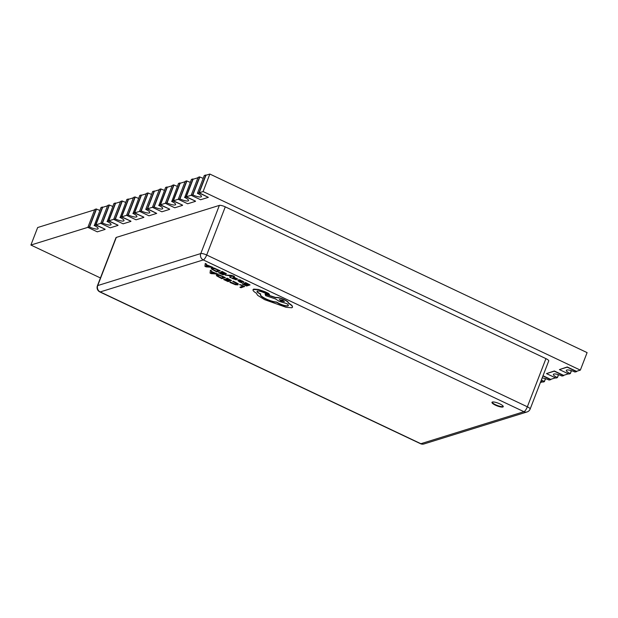 <?xml version="1.0" encoding="UTF-8"?>
<svg xmlns="http://www.w3.org/2000/svg" width="618" height="618" viewBox="0 0 618 618"><rect width="100%" height="100%" fill="white"/><g stroke="black" fill="none" stroke-linecap="round" stroke-linejoin="round"><path stroke-width="0.93" d="M502.851 406.999A6.049 1.46 -158.9 0 0 503.253 406.698A6.049 1.46 -158.9 0 0 498.965 403.492A6.049 1.46 -158.9 0 0 492.376 402.04A6.049 1.46 -158.9 0 0 491.974 402.349A6.049 1.46 -158.9 0 0 496.254 405.547A6.049 1.46 -158.9 0 0 502.851 406.999M492.129 402.156A6.049 1.46 -158.9 0 0 496.872 405.3A6.049 1.46 -158.9 0 0 503.021 406.567A6.049 1.46 -158.9 0 0 503.261 406.451M570.144 373.488A6.651 1.607 21.1 0 1 566.304 370.36A6.651 1.607 21.1 0 1 566.745 370.027A6.651 1.607 21.1 0 1 574.879 372.013L576.594 371.65L567.162 367.185L559.414 369.587L568.846 374.052L570.352 373.589L571.248 370.615M557.227 377.498A6.651 1.607 21.1 0 1 553.388 374.369A6.651 1.607 21.1 0 1 553.828 374.037A6.651 1.607 21.1 0 1 561.963 376.03L563.678 375.659L554.246 371.194L546.497 373.604L555.93 378.069L557.436 377.598L558.332 374.632M545.64 378.71L544.311 381.507A6.651 1.607 21.1 0 1 541.43 379.807M230.043 275.945L229.757 277.281L230.954 277.845L231.055 275.937L233.983 276.733L234.461 276.393L233.805 276.053L230.831 275.273L225.106 275.08L230.097 275.806M230.954 277.845L231.132 275.945M240.634 280.472L239.568 279.962L237.961 280.464L239.212 281.8L241.538 282.72L239.042 280.966L243.793 282.488L243.801 282.078L240.248 280.587L240.719 280.248L239.653 279.745L237.768 280.549M243.793 282.488L243.886 281.854L243.871 282.271L242.673 281.128L240.363 280.387M241.962 282.588L239.127 280.742M245.562 282.542L245.083 282.889L248.567 284.535L247.385 284.906L244.427 283.237L243.94 283.585L246.984 285.029L245.864 285.377L242.658 283.6L242.171 283.94L246.567 286.018L250.066 284.937L245.562 282.542L245.083 282.889M246.744 284.913L245.949 285.153M248.32 284.419L247.47 284.682M237.984 284.89L238.239 283.762L238.069 284.674L238.239 283.762L233.225 281.175L232.708 281.522L236.964 283.647L236.802 284.35L232.136 283.276L230.421 282.04L229.865 282.403L235.388 284.728L237.984 284.89L238.154 283.979L233.225 281.175M237.049 283.423L236.887 284.133L234.933 284.033L230.421 282.04M239.908 287.223L241.005 287.749L244.597 286.443L239.699 284.434L243.013 286.265L239.908 287.223L242.766 286.149M227.076 278.146L226.59 278.494L230.074 280.139L228.899 280.502L225.531 278.965L228.498 280.634L227.378 280.981L224.172 279.205L223.685 279.545L228.073 281.623L231.58 280.533L227.076 278.146L226.59 278.494M228.251 280.518L227.463 280.757M229.834 280.024L228.984 280.286M225.385 277.606L219.32 274.863L216.733 274.655L216.285 275.134L216.648 274.879L216.686 275.875L221.877 278.695L225.385 277.606L219.236 275.08L216.733 274.655L216.771 275.651M217.969 274.098L211.511 271.534L211.595 270.823L210.383 270.244L210.043 273.086L211.217 273.643L217.969 274.098L211.426 271.75L211.511 271.039L210.298 270.468M236.285 279.846L234.469 278.046L238.03 279.305L234.554 277.698L233.272 277.845L235.149 279.336L231.85 278.231L236.285 279.846L236.462 279.359L234.554 277.83M235.234 279.112L232.36 277.876L231.85 278.231M233.272 277.845L233.411 277.327L234.639 277.482L238.03 279.305M221.955 271.372L221.476 271.711L224.96 273.365L223.778 273.728L220.811 272.067L220.332 272.407L223.376 273.851L222.256 274.199L219.05 272.422L218.563 272.77L222.951 274.848L226.458 273.759L221.955 271.372L221.476 271.711M223.129 273.735L222.341 273.983M224.713 273.249L223.863 273.511M220.263 270.823L214.199 268.081L211.611 267.88L211.163 268.359L211.526 268.096L211.572 269.093L216.763 271.912L220.263 270.823L214.114 268.305L211.611 267.88L211.65 268.876M212.847 267.316L206.389 264.751L206.482 264.041L205.261 263.469L204.921 266.312L206.103 266.868L212.847 267.316L209.857 266.652L206.304 264.967L206.397 264.265L205.176 263.685M269.463 294.454L268.475 293.38L264.906 291.688L258.27 289.425L253.658 289.1L253.056 289.672M269.51 294.438L264.821 291.905L258.185 289.641L253.086 289.556M288.39 305.516L287.988 305.755C286.119 306.057 283.268 305.362 279.436 303.662L276.594 302.024C273.728 301.839 270.228 300.804 266.088 298.927C261.484 296.617 259.691 294.956 260.711 293.936L260.224 293.712C257.459 292.314 256.532 291.364 257.443 290.869M292.553 307.084L292.02 305.501L288.367 302.835C288.451 302.04 287.1 300.958 284.303 299.583C280.472 297.884 277.621 297.188 275.752 297.49L265.176 294.122L265.655 295.636L275.52 298.942L279.212 301.36L286.559 303.546C288.374 304.759 288.822 305.57 287.903 305.98C286.034 306.281 283.183 305.578 279.351 303.878L276.509 302.241C273.643 302.055 270.143 301.02 266.003 299.143C261.399 296.833 259.606 295.172 260.626 294.16L260.139 293.929C257.374 292.53 256.447 291.588 257.358 291.086C258.687 290.839 260.788 291.325 263.662 292.553L269.378 294.67M559.414 369.587L567.247 366.968L576.47 371.333L580.341 370.128L587.1 352.615L209.85 174.052L205.979 175.249L199.22 192.762L208.359 197.351L200.611 199.753L191.178 195.288L192.893 194.917A6.651 1.607 -158.9 0 0 201.468 196.578A6.651 1.607 -158.9 0 0 197.629 193.449L198.926 192.886L208.359 197.351M94.631 209.834L37.659 227.532L30.9 245.045L100.433 277.953M107.547 205.825L102.658 207.339L95.906 224.852L100.788 223.337M120.456 201.816L115.574 203.33L108.814 220.842L113.704 219.32M133.372 197.799L128.49 199.32L121.731 216.833L126.62 215.311M146.288 193.789L141.406 195.303L134.647 212.816L141.236 210.962A6.651 1.607 -158.9 0 0 149.803 212.623A6.651 1.607 -158.9 0 0 145.972 209.494L147.269 208.93L156.702 213.395L148.953 215.798L139.521 211.333L146.443 193.388L147.949 192.916L141.028 210.869M159.205 189.78L154.322 191.294L147.563 208.807L152.445 207.293M172.121 185.771L167.231 187.285L160.479 204.797L165.361 203.283M185.029 181.754L180.147 183.276L173.388 200.788L178.278 199.266M197.945 177.745L193.063 179.266L186.304 196.771L191.194 195.257M195.442 201.36L187.694 203.762L178.262 199.297L179.977 198.934A6.651 1.607 -158.9 0 0 188.552 200.587A6.651 1.607 -158.9 0 0 184.712 197.459L191.433 179.413L192.94 178.942L186.01 196.895L195.527 201.136L186.304 196.771M182.526 205.369L174.778 207.779L165.346 203.314L167.061 202.943A6.651 1.607 -158.9 0 0 175.636 204.604A6.651 1.607 -158.9 0 0 171.796 201.476L178.517 183.422L180.023 182.959L173.094 200.904L182.611 205.153L173.388 200.788M169.61 209.378L161.862 211.789L152.437 207.324L154.152 206.953A6.651 1.607 -158.9 0 0 162.719 208.614A6.651 1.607 -158.9 0 0 158.888 205.485L165.601 187.432L167.107 186.968L160.186 204.913L169.695 209.162L160.479 204.797M156.702 213.395L147.563 208.807M143.785 217.405L136.037 219.807L126.605 215.342L128.32 214.979A6.651 1.607 -158.9 0 0 136.895 216.632A6.651 1.607 -158.9 0 0 133.055 213.504L139.776 195.458L141.283 194.987L134.353 212.94L143.87 217.181L134.647 212.816M130.869 221.414L123.121 223.824L113.689 219.359L115.404 218.988A6.651 1.607 -158.9 0 0 123.979 220.649A6.651 1.607 -158.9 0 0 120.139 217.521L126.86 199.467L128.366 199.004L121.437 216.949L130.954 221.198L121.731 216.833M117.953 225.423L110.205 227.833L100.773 223.368L102.495 222.998A6.651 1.607 -158.9 0 0 111.062 224.658A6.651 1.607 -158.9 0 0 107.231 221.53L113.944 203.476L115.45 203.013L108.521 220.958L118.038 225.207L108.814 220.842M105.045 229.432L97.289 231.843L87.864 227.378L89.579 227.007A6.651 1.607 -158.9 0 0 98.146 228.668A6.651 1.607 -158.9 0 0 94.315 225.539L101.028 207.494L102.534 207.022L95.612 224.975L105.122 229.216L95.906 224.852M87.872 227.347L30.9 245.045M540.379 382.542L542.558 381.862M543.006 375.736L550.638 379.352L555.474 377.853M546.497 373.604L554.331 370.978L563.554 375.342L568.39 373.836M580.341 370.128L203.098 191.557L199.22 192.762M219.359 205.4L116.3 237.412L97.721 285.57L200.78 253.558L219.359 205.4A4.836 1.166 21.1 0 1 225.276 206.852L206.69 255.01L527.355 406.791L545.933 358.633L225.276 206.852M545.933 358.633A4.836 1.166 21.1 0 1 548.73 360.912L530.144 409.062A4.836 1.166 -158.9 0 0 527.355 406.791A4.836 1.375 -64.7 0 1 523.94 411.704L203.283 259.923L100.224 291.928L420.881 443.709L523.94 411.704A4.836 4.488 72.7 0 0 527.069 411.943A4.836 4.836 0 0 0 530.144 409.062M97.405 285.81A4.836 4.836 0 0 0 99.846 291.92A4.836 1.375 -64.7 0 0 100.224 291.928A4.836 4.488 72.7 0 1 97.721 285.57A4.836 1.166 -158.9 0 0 97.405 285.81L115.983 237.652A4.836 1.166 21.1 0 1 116.3 237.412M203.098 191.557L209.85 174.052M540.935 381.09L543.013 382.079L544.52 381.607M550.924 379.267L550.762 379.668L542.921 375.96M542.148 377.961A6.651 1.607 21.1 0 1 549.047 380.039L550.762 379.668M563.832 375.25L563.678 375.659M558.556 374.693L557.436 377.598M576.749 371.24L576.594 371.65M571.472 370.684L570.352 373.589M102.534 207.022L102.99 207.239M89.371 226.914L96.292 208.961L94.786 209.432L87.864 227.378M94.106 225.439L95.612 224.975M96.292 208.961L96.501 209.062A6.651 1.607 -158.9 0 0 99.907 210.39M102.279 222.897L109.208 204.952L107.702 205.415L100.773 223.368M115.45 203.013L115.906 203.229M107.014 221.429L108.521 220.958M109.208 204.952L109.417 205.052A6.651 1.607 -158.9 0 0 112.824 206.381M115.195 218.888L122.125 200.943L120.618 201.406L113.689 219.359M128.366 199.004L128.822 199.212M119.931 217.42L121.437 216.949M122.125 200.943L122.333 201.035A6.651 1.607 -158.9 0 0 125.74 202.372M128.111 214.879L135.041 196.926L133.534 197.397L126.605 215.342M141.283 194.987L141.738 195.203M132.847 213.403L134.353 212.94M135.041 196.926L135.249 197.026A6.651 1.607 -158.9 0 0 138.656 198.355M145.763 209.394L152.685 191.449L154.647 191.194M154.191 190.977L147.269 208.93M147.949 192.916L148.158 193.017A6.651 1.607 -158.9 0 0 151.564 194.346M153.944 206.852L160.865 188.907L159.359 189.371L152.437 207.324M167.107 186.968L167.563 187.184M158.679 205.385L160.186 204.913M160.865 188.907L161.074 189.008A6.651 1.607 -158.9 0 0 164.481 190.336M166.852 202.843L173.782 184.898L172.275 185.361L165.346 203.314M180.023 182.959L180.479 183.167M171.588 201.375L173.094 200.904M173.782 184.898L173.99 184.991A6.651 1.607 -158.9 0 0 177.397 186.327M179.768 198.834L186.698 180.881L185.191 181.352L178.262 199.297M192.94 178.942L193.395 179.158M184.504 197.358L186.01 196.895M186.698 180.881L186.906 180.981A6.651 1.607 -158.9 0 0 190.313 182.318M192.685 194.824L199.614 176.872L198.1 177.343L191.178 195.288M197.42 193.349L204.349 175.404L206.312 175.149M205.856 174.933L198.926 192.886M199.614 176.872L199.823 176.972A6.651 1.607 -158.9 0 0 203.229 178.301M244.512 286.659L239.614 284.659M233.141 281.391L232.708 281.522M236.964 283.647L236.887 284.133M230.336 282.256L229.865 282.403M228.899 280.502L225.933 278.842M225.848 279.066L225.446 279.189M227.378 280.981L224.172 279.205M224.087 279.421L223.685 279.545M231.58 280.533L226.991 278.37M221.182 278.046L223.878 277.212L219.745 275.535L217.814 275.419L217.76 276.169L221.182 278.046L223.639 277.088M217.814 275.419L217.76 276.169L221.267 277.83M217.899 275.203L217.845 275.952M214.23 273.388L211.371 272.036L211.117 273.249L214.23 273.388M211.418 272.051L211.093 273.233M211.201 273.025L213.697 273.133M247.385 284.906L244.427 283.237M244.342 283.461L243.94 283.585M245.864 285.377L242.658 283.6M242.573 283.816L242.171 283.94M250.066 284.937L245.477 282.766M242.071 281.947L242.65 281.746L241.947 281.329L239.622 280.788L242.758 281.769M239.738 280.757L242.156 281.731M234.376 276.609L230.746 275.497L225.106 275.08M223.778 273.728L220.811 272.067M220.734 272.283L220.332 272.407M222.256 274.199L219.05 272.422M218.965 272.646L218.563 272.77M226.458 273.759L221.87 271.588M216.061 271.271L218.764 270.429L214.624 268.76L212.692 268.645L212.646 269.394L216.061 271.271L218.517 270.313M212.692 268.645L212.646 269.394L216.145 271.047M212.777 268.421L212.731 269.17M209.108 266.605L206.25 265.253L205.972 266.458L209.108 266.605M206.296 265.276L206.057 266.234L208.575 266.358M253.658 289.1L253.573 289.317C252.268 289.958 253.179 291.248 256.315 293.171L257.621 295.327L264.566 299.637L286.08 307.3L291.773 307.764L292.515 307.2L291.935 305.717L288.282 303.052C288.367 302.256 287.015 301.175 284.218 299.8C280.387 298.1 277.536 297.405 275.667 297.706L265.091 294.338M260.325 294.5L260.711 293.936M282.789 300.294L279.266 299.614L280.842 300.896L284.365 301.576L282.789 300.294M279.351 299.521L280.927 300.68L284.365 301.453M545.424 378.641L544.311 381.507M96.501 209.062L89.579 227.007M109.417 205.052L102.495 222.998M122.333 201.035L115.404 218.988M135.249 197.026L128.32 214.979M148.158 193.017L141.236 210.962M161.074 189.008L154.152 206.953M173.99 184.991L167.061 202.943M186.906 180.981L179.977 198.934M199.823 176.972L192.893 194.917M424.01 443.948A4.836 4.488 72.7 0 1 420.881 443.709A4.836 1.375 115.3 0 1 420.503 443.701A4.836 4.836 0 0 0 424.01 443.948L527.069 411.943M200.78 253.558A4.836 4.488 72.7 0 0 203.283 259.923A4.836 1.375 115.3 0 0 206.69 255.01A4.836 1.166 -158.9 0 0 200.78 253.558M99.846 291.92L420.503 443.701"/></g></svg>
